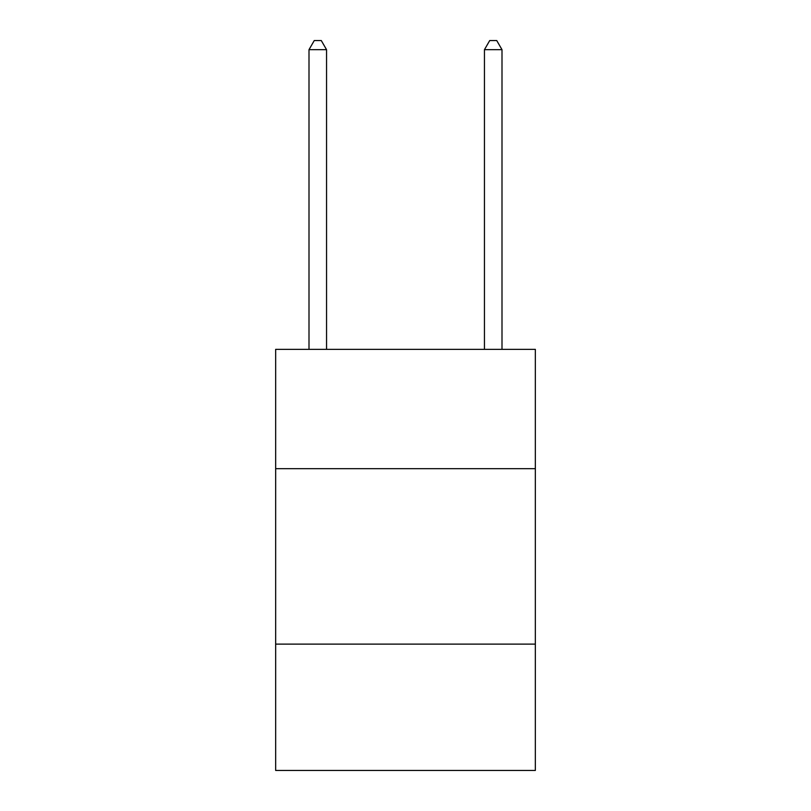<?xml version="1.0" encoding="UTF-8"?>
<svg xmlns="http://www.w3.org/2000/svg" width="811" height="811" viewBox="0 0 811 811"><rect width="100%" height="100%" fill="white"/><g stroke="black" fill="none" stroke-linecap="round" stroke-linejoin="round"><path stroke-width="1.22" d="M535.341 468.667L535.341 349.359L275.659 349.359L275.659 468.667L535.341 468.667L535.341 770.45L275.659 770.45L275.659 468.667M535.341 644.116L275.659 644.116M326.549 349.359L326.549 49.674L309.001 49.674L309.001 349.359M309.001 49.674L314.262 40.55L321.278 40.55L326.549 49.674M501.999 349.359L501.999 49.674L484.451 49.674L484.451 349.359M484.451 49.674L489.722 40.55L496.737 40.55L501.999 49.674"/></g></svg>
